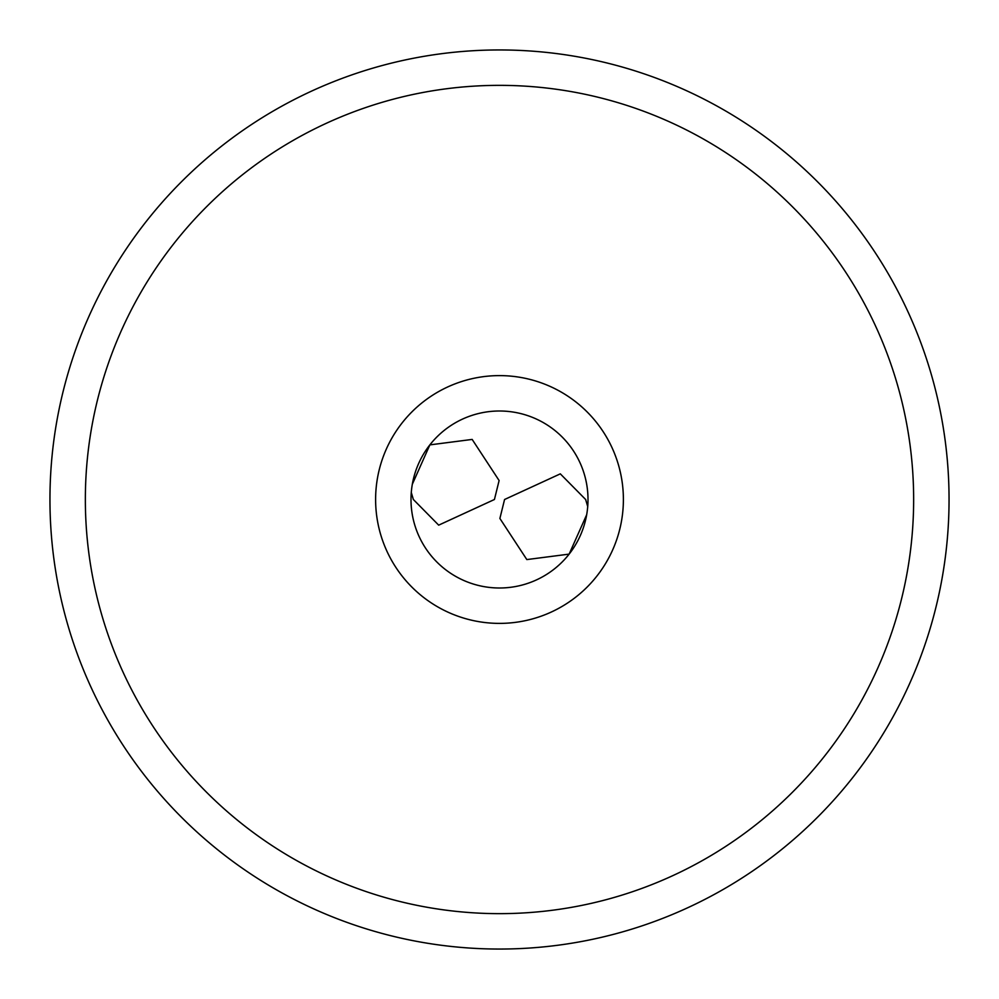 <?xml version="1.0" encoding="UTF-8"?>
<svg xmlns="http://www.w3.org/2000/svg" width="999" height="999" viewBox="0 0 999 999"><rect width="100%" height="100%" fill="white"/><g stroke="black" fill="none" stroke-linecap="round" stroke-linejoin="round"><path stroke-width="1.5" d="M85.352 499.5A414.148 414.148 0 0 1 499.5 85.352A414.148 414.148 0 0 1 913.648 499.5A414.148 414.148 0 0 1 499.5 913.648A414.148 414.148 0 0 1 85.352 499.5M375.612 499.5A123.888 123.888 0 0 0 499.5 623.388A123.888 123.888 0 0 0 623.388 499.5A123.888 123.888 0 0 0 499.5 375.612A123.888 123.888 0 0 0 375.612 499.5M949.05 499.5A449.55 449.55 0 0 1 499.5 949.05A449.55 449.55 0 0 1 49.95 499.5A449.55 449.55 0 0 1 499.5 49.95A449.55 449.55 0 0 1 949.05 499.5M586.675 514.735L569.13 554.12A88.499 88.499 0 0 1 411.001 499.5A88.499 88.499 0 0 0 499.5 587.999A88.499 88.499 0 0 0 587.999 499.5A88.499 88.499 0 0 1 587.712 506.518L585.639 499.5L560.314 473.851L504.57 499.5L499.887 518.456L526.835 559.577L569.13 554.12M429.87 444.88A88.499 88.499 0 0 1 587.999 499.5A88.499 88.499 0 0 0 499.5 411.001A88.499 88.499 0 0 0 411.001 499.5A88.499 88.499 0 0 1 411.288 492.482L413.361 499.5L438.686 525.149L494.43 499.5L499.113 480.544L472.165 439.423L429.87 444.88L412.325 484.265"/></g></svg>
